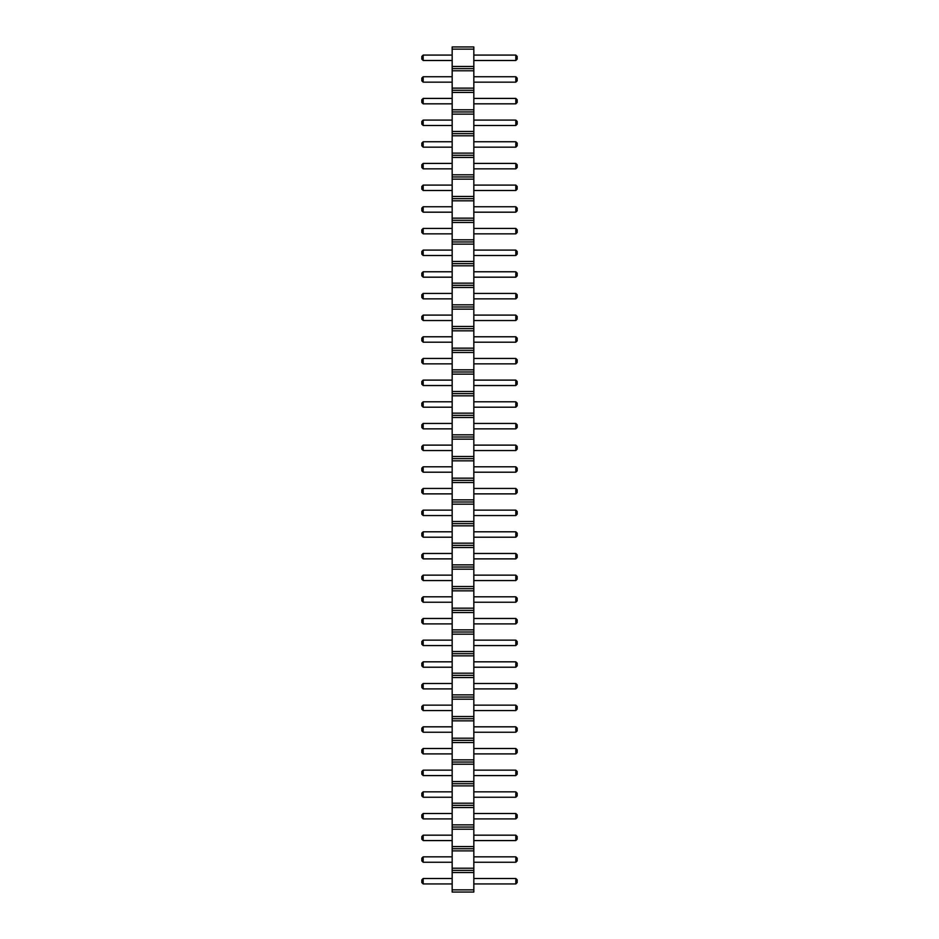 <?xml version="1.0" encoding="UTF-8"?>
<svg xmlns="http://www.w3.org/2000/svg" width="939" height="939" viewBox="0 0 939 939"><rect width="100%" height="100%" fill="white"/><g stroke="black" fill="none" stroke-linecap="round" stroke-linejoin="round"><path stroke-width="1.41" d="M452.164 49.121L473.831 49.121L473.831 46.95L452.164 46.95L452.164 70.789L473.831 70.789L473.831 892.05L452.164 892.05L452.164 889.879L473.831 889.879M452.164 68.617L473.831 68.617L473.831 70.789M452.164 70.789L452.164 889.879M452.164 66.458L473.831 66.458L473.831 68.617M452.164 88.125L473.831 88.125M473.831 49.121L473.831 66.458M452.164 872.542L473.831 872.542M452.164 870.383L473.831 870.383M452.164 868.211L473.831 868.211M452.164 850.875L473.831 850.875M452.164 848.715L473.831 848.715M452.164 846.544L473.831 846.544M452.164 829.207L473.831 829.207M452.164 827.048L473.831 827.048M452.164 824.876L473.831 824.876M452.164 807.54L473.831 807.54M452.164 805.369L473.831 805.369M452.164 803.209L473.831 803.209M452.164 785.873L473.831 785.873M452.164 783.701L473.831 783.701M452.164 781.541L473.831 781.541M452.164 764.205L473.831 764.205M452.164 762.034L473.831 762.034M452.164 759.862L473.831 759.862M452.164 742.538L473.831 742.538M452.164 740.366L473.831 740.366M452.164 738.195L473.831 738.195M452.164 720.859L473.831 720.859M452.164 718.699L473.831 718.699M452.164 716.527L473.831 716.527M452.164 699.191L473.831 699.191M452.164 697.031L473.831 697.031M452.164 694.86L473.831 694.86M452.164 677.524L473.831 677.524M452.164 675.352L473.831 675.352M452.164 673.193L473.831 673.193M452.164 655.856L473.831 655.856M452.164 653.685L473.831 653.685M452.164 651.525L473.831 651.525M452.164 634.189L473.831 634.189M452.164 632.017L473.831 632.017M452.164 629.858L473.831 629.858M452.164 612.521L473.831 612.521M452.164 610.35L473.831 610.35M452.164 608.179L473.831 608.179M452.164 590.842L473.831 590.842M452.164 588.683L473.831 588.683M452.164 586.511L473.831 586.511M452.164 569.175L473.831 569.175M452.164 567.015L473.831 567.015M452.164 564.844L473.831 564.844M452.164 547.507L473.831 547.507M452.164 545.348L473.831 545.348M452.164 543.176L473.831 543.176M452.164 525.84L473.831 525.84M452.164 523.669L473.831 523.669M452.164 521.509L473.831 521.509M452.164 504.173L473.831 504.173M452.164 502.001L473.831 502.001M452.164 499.841L473.831 499.841M452.164 482.505L473.831 482.505M452.164 480.334L473.831 480.334M452.164 478.162L473.831 478.162M452.164 460.838L473.831 460.838M452.164 458.666L473.831 458.666M452.164 456.495L473.831 456.495M452.164 439.159L473.831 439.159M452.164 436.999L473.831 436.999M452.164 434.827L473.831 434.827M452.164 417.491L473.831 417.491M452.164 415.331L473.831 415.331M452.164 413.16L473.831 413.16M452.164 395.824L473.831 395.824M452.164 393.652L473.831 393.652M452.164 391.493L473.831 391.493M452.164 374.156L473.831 374.156M452.164 371.985L473.831 371.985M452.164 369.825L473.831 369.825M452.164 352.489L473.831 352.489M452.164 350.317L473.831 350.317M452.164 348.158L473.831 348.158M452.164 330.821L473.831 330.821M452.164 328.65L473.831 328.65M452.164 326.479L473.831 326.479M452.164 309.142L473.831 309.142M452.164 306.983L473.831 306.983M452.164 304.811L473.831 304.811M452.164 287.475L473.831 287.475M452.164 285.315L473.831 285.315M452.164 283.144L473.831 283.144M452.164 265.807L473.831 265.807M452.164 263.648L473.831 263.648M452.164 261.476L473.831 261.476M452.164 244.14L473.831 244.14M452.164 241.969L473.831 241.969M452.164 239.809L473.831 239.809M452.164 222.473L473.831 222.473M452.164 220.301L473.831 220.301M452.164 218.141L473.831 218.141M452.164 200.805L473.831 200.805M452.164 198.634L473.831 198.634M452.164 196.462L473.831 196.462M452.164 179.138L473.831 179.138M452.164 176.966L473.831 176.966M452.164 174.795L473.831 174.795M452.164 157.459L473.831 157.459M452.164 155.299L473.831 155.299M452.164 153.127L473.831 153.127M452.164 135.791L473.831 135.791M452.164 133.631L473.831 133.631M452.164 131.46L473.831 131.46M452.164 114.124L473.831 114.124M452.164 111.952L473.831 111.952M452.164 109.793L473.831 109.793M452.164 92.456L473.831 92.456M452.164 90.285L473.831 90.285M452.164 531.803L423.184 531.803L423.184 537.214L452.164 537.214M452.164 510.135L423.184 510.135L423.184 515.546L452.164 515.546M452.164 472.211L423.184 472.211L423.184 466.789L452.164 466.789M452.164 488.456L423.184 488.456L423.184 493.879L452.164 493.879M452.164 445.121L423.184 445.121L423.184 450.544L452.164 450.544M452.164 336.772L423.184 336.772L423.184 342.195L452.164 342.195M452.164 358.44L423.184 358.44L423.184 363.863L452.164 363.863M452.164 401.786L423.184 401.786L423.184 407.197L452.164 407.197M452.164 385.53L423.184 385.53L423.184 380.119L452.164 380.119M452.164 423.454L423.184 423.454L423.184 428.865L452.164 428.865M452.164 320.528L423.184 320.528L423.184 315.105L452.164 315.105M452.164 103.83L423.184 103.83L423.184 98.419L452.164 98.419M452.164 120.086L423.184 120.086L423.184 125.497L452.164 125.497M452.164 141.754L423.184 141.754L423.184 147.165L452.164 147.165M452.164 212.179L423.184 212.179L423.184 206.756L452.164 206.756M452.164 185.089L423.184 185.089L423.184 190.511L452.164 190.511M452.164 163.421L423.184 163.421L423.184 168.844L452.164 168.844M452.164 255.514L423.184 255.514L423.184 250.103L452.164 250.103M452.164 228.435L423.184 228.435L423.184 233.846L452.164 233.846M452.164 271.77L423.184 271.77L423.184 277.181L452.164 277.181M452.164 293.438L423.184 293.438L423.184 298.86L452.164 298.86M452.164 76.74L423.184 76.74L423.184 82.163L452.164 82.163M452.164 705.154L423.184 705.154L423.184 710.565L452.164 710.565M452.164 688.897L423.184 688.897L423.184 683.486L452.164 683.486M452.164 667.23L423.184 667.23L423.184 661.819L452.164 661.819M452.164 645.562L423.184 645.562L423.184 640.14L452.164 640.14M452.164 575.138L423.184 575.138L423.184 580.56L452.164 580.56M452.164 596.805L423.184 596.805L423.184 602.228L452.164 602.228M452.164 618.472L423.184 618.472L423.184 623.895L452.164 623.895M452.164 553.47L423.184 553.47L423.184 558.881L452.164 558.881M452.164 55.072L423.184 55.072L423.184 60.495L452.164 60.495M452.164 753.911L423.184 753.911L423.184 748.489L452.164 748.489M452.164 726.821L423.184 726.821L423.184 732.244L452.164 732.244M452.164 883.928L423.184 883.928L423.184 878.505L452.164 878.505M452.164 856.838L423.184 856.838L423.184 862.26L452.164 862.26M452.164 835.17L423.184 835.17L423.184 840.581L452.164 840.581M452.164 770.156L423.184 770.156L423.184 775.579L452.164 775.579M452.164 791.835L423.184 791.835L423.184 797.246L452.164 797.246M452.164 818.914L423.184 818.914L423.184 813.503L452.164 813.503M473.831 531.803L515.816 531.803L515.816 537.214L473.831 537.214M473.831 510.135L515.816 510.135L515.816 515.546L473.831 515.546M473.831 472.211L515.816 472.211L515.816 466.789L473.831 466.789M473.831 488.456L515.816 488.456L515.816 493.879L473.831 493.879M473.831 445.121L515.816 445.121L515.816 450.544L473.831 450.544M473.831 336.772L515.816 336.772L515.816 342.195L473.831 342.195M473.831 358.44L515.816 358.44L515.816 363.863L473.831 363.863M473.831 401.786L515.816 401.786L515.816 407.197L473.831 407.197M473.831 385.53L515.816 385.53L515.816 380.119L473.831 380.119M473.831 423.454L515.816 423.454L515.816 428.865L473.831 428.865M473.831 320.528L515.816 320.528L515.816 315.105L473.831 315.105M473.831 103.83L515.816 103.83L515.816 98.419L473.831 98.419M473.831 120.086L515.816 120.086L515.816 125.497L473.831 125.497M473.831 141.754L515.816 141.754L515.816 147.165L473.831 147.165M473.831 212.179L515.816 212.179L515.816 206.756L473.831 206.756M473.831 185.089L515.816 185.089L515.816 190.511L473.831 190.511M473.831 163.421L515.816 163.421L515.816 168.844L473.831 168.844M473.831 255.514L515.816 255.514L515.816 250.103L473.831 250.103M473.831 228.435L515.816 228.435L515.816 233.846L473.831 233.846M473.831 271.77L515.816 271.77L515.816 277.181L473.831 277.181M473.831 293.438L515.816 293.438L515.816 298.86L473.831 298.86M473.831 76.74L515.816 76.74L515.816 82.163L473.831 82.163M473.831 705.154L515.816 705.154L515.816 710.565L473.831 710.565M473.831 688.897L515.816 688.897L515.816 683.486L473.831 683.486M473.831 667.23L515.816 667.23L515.816 661.819L473.831 661.819M473.831 645.562L515.816 645.562L515.816 640.14L473.831 640.14M473.831 575.138L515.816 575.138L515.816 580.56L473.831 580.56M473.831 596.805L515.816 596.805L515.816 602.228L473.831 602.228M473.831 618.472L515.816 618.472L515.816 623.895L473.831 623.895M473.831 553.47L515.816 553.47L515.816 558.881L473.831 558.881M473.831 55.072L515.816 55.072L515.816 60.495L473.831 60.495M473.831 753.911L515.816 753.911L515.816 748.489L473.831 748.489M473.831 726.821L515.816 726.821L515.816 732.244L473.831 732.244M473.831 883.928L515.816 883.928L515.816 878.505L473.831 878.505M473.831 856.838L515.816 856.838L515.816 862.26L473.831 862.26M473.831 835.17L515.816 835.17L515.816 840.581L473.831 840.581M473.831 770.156L515.816 770.156L515.816 775.579L473.831 775.579M473.831 791.835L515.816 791.835L515.816 797.246L473.831 797.246M473.831 818.914L515.816 818.914L515.816 813.503L473.831 813.503M423.184 537.214L421.822 535.864L421.822 533.152L423.184 531.803M423.184 510.135L421.822 511.485L421.822 514.196L423.184 515.546M423.184 466.789L421.822 468.15L421.822 470.85L423.184 472.211M423.184 493.879L421.822 492.529L421.822 489.818L423.184 488.456M423.184 445.121L421.822 446.471L421.822 449.182L423.184 450.544M423.184 342.195L421.822 340.834L421.822 338.134L423.184 336.772M423.184 358.44L421.822 359.801L421.822 362.513L423.184 363.863M423.184 407.197L421.822 405.848L421.822 403.136L423.184 401.786M423.184 380.119L421.822 381.469L421.822 384.18L423.184 385.53M423.184 428.865L421.822 427.515L421.822 424.804L423.184 423.454M423.184 315.105L421.822 316.466L421.822 319.166L423.184 320.528M423.184 98.419L421.822 99.769L421.822 102.48L423.184 103.83M423.184 125.497L421.822 124.148L421.822 121.436L423.184 120.086M423.184 147.165L421.822 145.815L421.822 143.104L423.184 141.754M423.184 206.756L421.822 208.118L421.822 210.829L423.184 212.179M423.184 190.511L421.822 189.15L421.822 186.45L423.184 185.089M423.184 168.844L421.822 167.482L421.822 164.771L423.184 163.421M423.184 250.103L421.822 251.452L421.822 254.164L423.184 255.514M423.184 233.846L421.822 232.496L421.822 229.785L423.184 228.435M423.184 277.181L421.822 275.831L421.822 273.12L423.184 271.77M423.184 293.438L421.822 294.787L421.822 297.499L423.184 298.86M423.184 82.163L421.822 80.813L421.822 78.101L423.184 76.74M423.184 710.565L421.822 709.215L421.822 706.504L423.184 705.154M423.184 683.486L421.822 684.836L421.822 687.548L423.184 688.897M423.184 661.819L421.822 663.169L421.822 665.88L423.184 667.23M423.184 640.14L421.822 641.501L421.822 644.213L423.184 645.562M423.184 580.56L421.822 579.199L421.822 576.487L423.184 575.138M423.184 602.228L421.822 600.866L421.822 598.166L423.184 596.805M423.184 623.895L421.822 622.534L421.822 619.834L423.184 618.472M423.184 553.47L421.822 554.82L421.822 557.531L423.184 558.881M423.184 60.495L421.822 59.134L421.822 56.434L423.184 55.072M423.184 748.489L421.822 749.85L421.822 752.55L423.184 753.911M423.184 726.821L421.822 728.171L421.822 730.882L423.184 732.244M423.184 878.505L421.822 879.866L421.822 882.566L423.184 883.928M423.184 862.26L421.822 860.899L421.822 858.187L423.184 856.838M423.184 840.581L421.822 839.231L421.822 836.52L423.184 835.17M423.184 775.579L421.822 774.229L421.822 771.518L423.184 770.156M423.184 797.246L421.822 795.896L421.822 793.185L423.184 791.835M423.184 813.503L421.822 814.852L421.822 817.564L423.184 818.914M515.816 537.214L517.178 535.864L517.178 533.152L515.816 531.803M515.816 515.546L517.178 514.196L517.178 511.485L515.816 510.135M515.816 466.789L517.178 468.15L517.178 470.85L515.816 472.211M515.816 493.879L517.178 492.529L517.178 489.818L515.816 488.456M515.816 450.544L517.178 449.182L517.178 446.471L515.816 445.121M515.816 342.195L517.178 340.834L517.178 338.134L515.816 336.772M515.816 363.863L517.178 362.513L517.178 359.801L515.816 358.44M515.816 407.197L517.178 405.848L517.178 403.136L515.816 401.786M515.816 380.119L517.178 381.469L517.178 384.18L515.816 385.53M515.816 428.865L517.178 427.515L517.178 424.804L515.816 423.454M515.816 315.105L517.178 316.466L517.178 319.166L515.816 320.528M515.816 98.419L517.178 99.769L517.178 102.48L515.816 103.83M515.816 125.497L517.178 124.148L517.178 121.436L515.816 120.086M515.816 147.165L517.178 145.815L517.178 143.104L515.816 141.754M515.816 206.756L517.178 208.118L517.178 210.829L515.816 212.179M515.816 190.511L517.178 189.15L517.178 186.45L515.816 185.089M515.816 168.844L517.178 167.482L517.178 164.771L515.816 163.421M515.816 250.103L517.178 251.452L517.178 254.164L515.816 255.514M515.816 233.846L517.178 232.496L517.178 229.785L515.816 228.435M515.816 277.181L517.178 275.831L517.178 273.12L515.816 271.77M515.816 298.86L517.178 297.499L517.178 294.787L515.816 293.438M515.816 82.163L517.178 80.813L517.178 78.101L515.816 76.74M515.816 710.565L517.178 709.215L517.178 706.504L515.816 705.154M515.816 683.486L517.178 684.836L517.178 687.548L515.816 688.897M515.816 661.819L517.178 663.169L517.178 665.88L515.816 667.23M515.816 640.14L517.178 641.501L517.178 644.213L515.816 645.562M515.816 580.56L517.178 579.199L517.178 576.487L515.816 575.138M515.816 602.228L517.178 600.866L517.178 598.166L515.816 596.805M515.816 623.895L517.178 622.534L517.178 619.834L515.816 618.472M515.816 558.881L517.178 557.531L517.178 554.82L515.816 553.47M515.816 60.495L517.178 59.134L517.178 56.434L515.816 55.072M515.816 748.489L517.178 749.85L517.178 752.55L515.816 753.911M515.816 732.244L517.178 730.882L517.178 728.171L515.816 726.821M515.816 878.505L517.178 879.866L517.178 882.566L515.816 883.928M515.816 862.26L517.178 860.899L517.178 858.187L515.816 856.838M515.816 840.581L517.178 839.231L517.178 836.52L515.816 835.17M515.816 775.579L517.178 774.229L517.178 771.518L515.816 770.156M515.816 797.246L517.178 795.896L517.178 793.185L515.816 791.835M515.816 813.503L517.178 814.852L517.178 817.564L515.816 818.914"/></g></svg>
